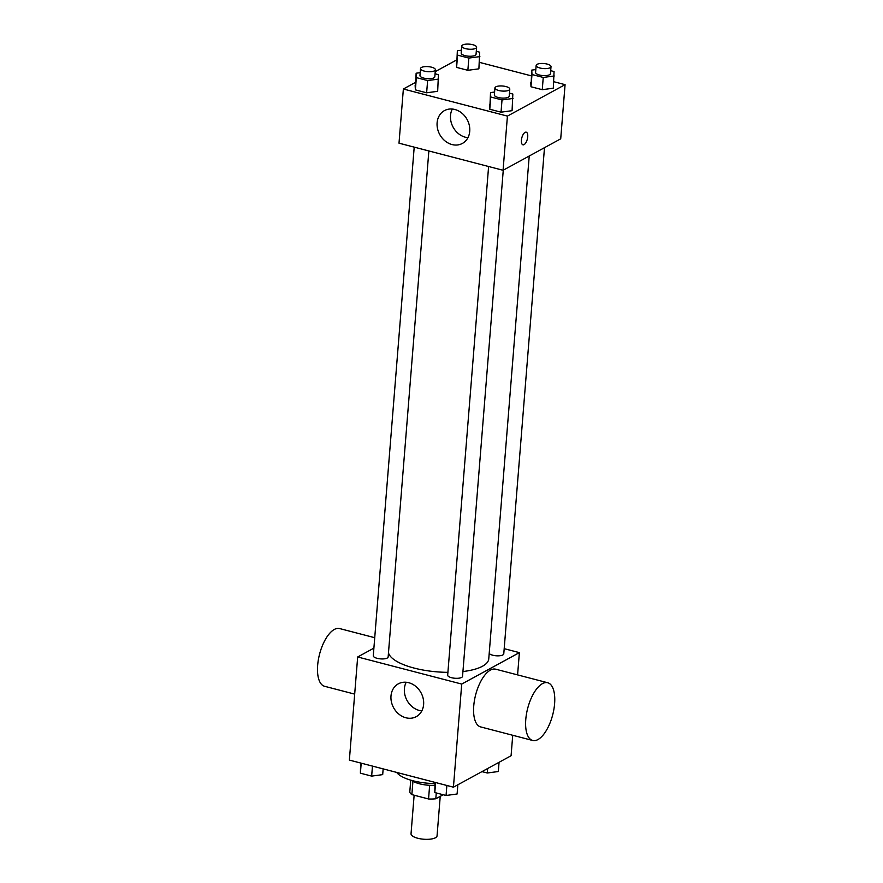 <?xml version="1.0" encoding="UTF-8"?>
<svg xmlns="http://www.w3.org/2000/svg" width="883" height="883" viewBox="0 0 883 883"><rect width="100%" height="100%" fill="white"/><g stroke="black" fill="none" stroke-linecap="round" stroke-linejoin="round"><path stroke-width="1.32" d="M414.138 795.208L411.036 833.762A13.046 4.437 4.6 0 0 420.617 838.85A13.046 4.437 4.6 0 0 435.418 837.768A13.046 4.437 4.6 0 0 437.052 835.848L440.231 796.356M429.646 785.296L428.553 798.972L411.864 794.623A17.715 6.015 4.6 0 1 409.789 791.996L410.738 780.142M443.189 794.744L435.805 798.773A17.715 6.015 4.6 0 1 428.553 798.972M436.268 792.934L435.805 798.773M434.8 785.307A18.642 6.336 -175.4 0 1 411.787 780.44M412.946 781.223L411.864 794.623M396.677 772.404A33.554 11.402 4.6 0 0 434.933 783.563M512.725 735.274L511.08 755.738L453.432 787.183L349.37 760.086L357.67 656.974L373.895 648.122M504.182 648.674L519.381 652.625L517.593 674.899M462.935 671.544A50.408 17.119 4.6 0 0 482.493 666.246A50.408 17.119 4.6 0 0 488.763 658.839L529.226 156.004M388.476 652.824A50.408 17.119 4.6 0 0 447.902 672.338M519.381 652.625L461.721 684.071L357.67 656.974M414.204 147.13L373.277 655.76A7.461 2.528 4.6 0 0 378.752 658.663A7.461 2.528 4.6 0 0 387.218 658.056A7.461 2.528 4.6 0 0 388.145 656.952L428.862 150.949M489.204 653.453A7.461 2.528 4.6 0 0 495.518 655.716A7.461 2.528 4.6 0 0 502.835 654.943A7.461 2.528 4.6 0 0 503.774 653.839L544.491 147.682M503.266 170.165L462.549 676.334A7.461 2.528 -175.4 0 1 454.911 678.254A7.461 2.528 -175.4 0 1 447.681 675.131L488.608 166.512M461.721 684.071L453.432 787.183M423.619 704.479A18.698 15.607 61.4 0 1 416.257 716.654A18.698 15.607 61.4 0 1 393.597 707.713A18.698 15.607 61.4 0 1 398.354 683.817A18.698 15.607 61.4 0 1 415.716 686.334A18.698 15.607 61.4 0 1 423.619 704.479M532.67 740.473L480.65 726.919A29.823 12.925 -75.4 0 1 474.447 700.407A29.823 12.925 -75.4 0 1 490.407 670.098A29.823 12.925 -75.4 0 1 495.683 669.193L547.703 682.747A29.823 12.925 -75.4 0 1 552.692 714.866A29.823 12.925 -75.4 0 1 532.67 740.473A29.823 12.925 -75.4 0 1 526.478 713.95A29.823 12.925 -75.4 0 1 542.438 683.641A29.823 12.925 -75.4 0 1 547.703 682.747M374.734 637.703L339.591 628.553A29.823 12.925 104.6 0 0 319.569 654.16A29.823 12.925 104.6 0 0 324.558 686.279L354.679 694.115M421.82 710.903A18.698 15.607 61.4 0 1 407.008 700.396A18.698 15.607 61.4 0 1 406.202 682.261M553.818 81.722L565.076 84.658L560.716 138.83L503.067 170.276L399.006 143.178L403.365 89.006L415.385 82.45M479.425 62.351L531.29 75.85M435.065 73.786L438.432 74.669L437.67 91.313L426.632 92.792L415.374 89.867L416.125 73.212L420.198 72.671M550.694 70.684L554.06 71.556L553.299 88.201L542.261 89.691L530.992 86.755L531.754 70.11L535.815 69.558M435.242 71.622L456.61 59.967M565.076 84.658L507.427 116.103L403.365 89.006M476.29 51.302L479.657 52.185L478.895 68.83L467.858 70.309L456.599 67.384L457.35 50.728L461.423 50.188M509.469 93.168L512.835 94.04L512.074 110.684L501.036 112.174L489.778 109.238L490.529 92.594L494.59 92.042M507.427 116.103L503.067 170.276M469.734 131.269A18.698 15.607 61.4 0 1 462.383 143.432A18.698 15.607 61.4 0 1 439.723 134.492A18.698 15.607 61.4 0 1 444.469 110.596A18.698 15.607 61.4 0 1 461.831 113.112A18.698 15.607 61.4 0 1 469.734 131.269M525.065 132.373A6.523 2.826 -75.4 0 1 526.213 132.185A6.523 2.826 -75.4 0 1 527.306 139.205A6.523 2.826 -75.4 0 1 522.924 144.812A6.523 2.826 -75.4 0 1 521.566 139.006A6.523 2.826 -75.4 0 1 525.065 132.373M526.213 132.174A6.523 2.826 -75.4 0 1 527.306 139.205A6.523 2.826 -75.4 0 1 522.924 144.812M467.935 137.682A18.698 15.607 61.4 0 1 453.122 127.185A18.698 15.607 61.4 0 1 452.317 109.039M513.056 98.455L502.019 99.934L490.76 97.009L490.529 92.594M494.921 87.936L494.359 94.922A7.461 2.528 4.6 0 0 499.833 97.836A7.461 2.528 4.6 0 0 508.299 97.218A7.461 2.528 4.6 0 0 509.226 96.126L509.789 89.128A7.461 2.528 4.6 0 0 502.559 86.004A7.461 2.528 4.6 0 0 494.921 87.936A7.461 2.528 4.6 0 0 500.396 90.839A7.461 2.528 4.6 0 0 508.862 90.221A7.461 2.528 4.6 0 0 509.789 89.128M512.074 110.684L501.036 112.174L489.778 109.238L489.546 104.823M502.019 99.934L501.036 112.174M490.76 97.009L489.778 109.238M438.663 79.084L427.626 80.563L416.357 77.627L416.125 73.212M420.529 68.565L419.966 75.552A7.461 2.528 4.6 0 0 425.44 78.455A7.461 2.528 4.6 0 0 433.895 77.847A7.461 2.528 4.6 0 0 434.822 76.744L435.385 69.757A7.461 2.528 4.6 0 0 428.156 66.633A7.461 2.528 4.6 0 0 420.529 68.565A7.461 2.528 4.6 0 0 426.003 71.468A7.461 2.528 4.6 0 0 434.458 70.85A7.461 2.528 4.6 0 0 435.385 69.757M437.67 91.313L426.632 92.792L415.374 89.867L415.142 85.452M427.626 80.563L426.632 92.792M416.357 77.627L415.374 89.867M554.281 75.971L543.244 77.45L531.985 74.525L531.754 70.11M536.147 65.452L535.584 72.439A7.461 2.528 4.6 0 0 541.058 75.353A7.461 2.528 4.6 0 0 549.524 74.735A7.461 2.528 4.6 0 0 550.451 73.642L551.014 66.644A7.461 2.528 4.6 0 0 543.785 63.521A7.461 2.528 4.6 0 0 536.147 65.452A7.461 2.528 4.6 0 0 541.621 68.355A7.461 2.528 4.6 0 0 550.087 67.737A7.461 2.528 4.6 0 0 551.014 66.644M553.299 88.201L542.261 89.691L530.992 86.755L530.771 82.34M543.244 77.45L542.261 89.691M531.985 74.525L530.992 86.755M479.877 56.6L468.84 58.079L457.582 55.143L457.35 50.728M461.743 46.082L461.191 53.068A7.461 2.528 4.6 0 0 466.654 55.971A7.461 2.528 4.6 0 0 475.12 55.353A7.461 2.528 4.6 0 0 476.047 54.26L476.61 47.274A7.461 2.528 4.6 0 0 469.381 44.15A7.461 2.528 4.6 0 0 461.743 46.082A7.461 2.528 4.6 0 0 467.217 48.984A7.461 2.528 4.6 0 0 475.683 48.366A7.461 2.528 4.6 0 0 476.61 47.274M478.895 68.83L467.858 70.309L456.599 67.384L456.368 62.969M468.84 58.079L467.858 70.309M457.582 55.143L456.599 67.384M457.836 784.777L457.096 794.005L446.058 795.484L434.8 792.559L435.032 782.393M446.864 785.473L446.058 795.484M435.606 782.537L434.8 792.559M383.156 768.883L382.692 774.634L371.655 776.113L360.396 773.177L360.628 763.022M372.46 766.102L371.655 776.113M361.202 763.166L360.396 773.177M499.061 762.294L498.321 771.521L487.284 773L481.963 771.621M487.648 768.519L487.284 773"/></g></svg>
